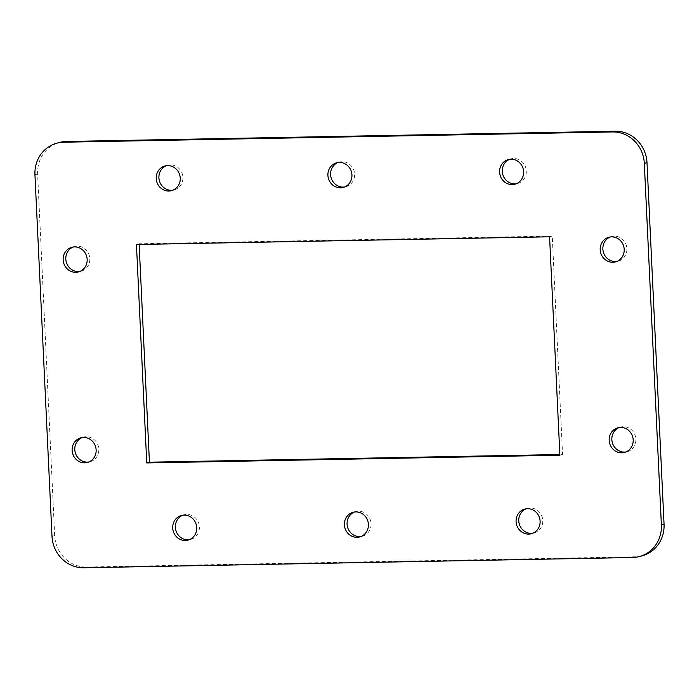 <?xml version="1.0" encoding="UTF-8"?>
<svg xmlns="http://www.w3.org/2000/svg" width="699" height="699" viewBox="0 0 699 699"><rect width="100%" height="100%" fill="white"/><g stroke="black" fill="none" stroke-linecap="round" stroke-linejoin="round"><path stroke-width="0.52" stroke-dasharray="3.5 2.62" d="M642.224 555.801A32.137 30.162 74.8 0 1 635.295 556.788L86.449 567.046A32.137 30.162 74.8 0 1 54.679 535.617L37.624 174.042A32.137 30.162 74.8 0 1 59.459 142.474M526.111 508.811A12.757 11.97 74.8 0 1 527.422 508.365A12.757 11.97 74.8 0 1 542.319 517.531A12.757 11.97 74.8 0 1 534.115 532.979A12.757 11.97 74.8 0 1 532.752 533.258M182.727 515.233A12.757 11.97 74.8 0 1 184.047 514.787A12.757 11.97 74.8 0 1 198.935 523.953A12.757 11.97 74.8 0 1 190.731 539.401A12.757 11.97 74.8 0 1 189.377 539.68M354.419 512.026A12.757 11.97 74.8 0 1 355.73 511.572A12.757 11.97 74.8 0 1 370.627 520.746A12.757 11.97 74.8 0 1 362.423 536.185A12.757 11.97 74.8 0 1 361.06 536.474M166.248 165.742A12.757 11.97 74.8 0 1 167.559 165.296A12.757 11.97 74.8 0 1 182.456 174.462A12.757 11.97 74.8 0 1 174.252 189.91A12.757 11.97 74.8 0 1 172.889 190.189M337.94 162.526A12.757 11.97 74.8 0 1 339.251 162.081A12.757 11.97 74.8 0 1 354.148 171.246A12.757 11.97 74.8 0 1 345.944 186.694A12.757 11.97 74.8 0 1 344.581 186.974M509.623 159.32A12.757 11.97 74.8 0 1 510.943 158.874A12.757 11.97 74.8 0 1 525.84 168.04A12.757 11.97 74.8 0 1 517.636 183.488A12.757 11.97 74.8 0 1 516.273 183.767M139.153 244.467L139.118 243.785L552.254 236.061L562.555 454.49L559.847 454.533M619.192 427.526A12.757 11.97 74.8 0 1 620.511 427.08A12.757 11.97 74.8 0 1 635.408 436.246A12.757 11.97 74.8 0 1 627.204 451.694A12.757 11.97 74.8 0 1 625.841 451.973M82.141 437.565A12.757 11.97 74.8 0 1 83.461 437.12A12.757 11.97 74.8 0 1 98.358 446.285A12.757 11.97 74.8 0 1 90.154 461.733A12.757 11.97 74.8 0 1 88.79 462.013M73.159 247.027A12.757 11.97 74.8 0 1 74.478 246.572A12.757 11.97 74.8 0 1 89.367 255.747A12.757 11.97 74.8 0 1 81.163 271.186A12.757 11.97 74.8 0 1 79.808 271.474M610.21 236.987A12.757 11.97 74.8 0 1 611.52 236.542A12.757 11.97 74.8 0 1 626.418 245.707A12.757 11.97 74.8 0 1 618.213 261.155A12.757 11.97 74.8 0 1 616.859 261.435M136.445 244.51L139.118 243.785M559.882 455.215L562.555 454.49M549.58 236.795L552.254 236.061M54.679 535.617L52.006 536.343M34.95 174.776L37.624 174.042M635.295 556.788L632.621 557.514M83.766 567.771L86.449 567.046M615.539 261.88L618.213 261.155M608.846 237.267L611.52 236.542M78.489 271.92L81.163 271.186M71.796 247.306L74.478 246.572M87.48 462.458L90.154 461.733M80.787 437.845L83.461 437.12M624.522 452.428L627.204 451.694M617.837 427.814L620.511 427.08M514.953 184.213L517.636 183.488M508.269 159.599L510.943 158.874M343.27 187.428L345.944 186.694M336.577 162.815L339.251 162.081M171.578 190.635L174.252 189.91M164.885 166.021L167.559 165.296M359.749 536.919L362.423 536.185M353.056 512.306L355.73 511.572M188.057 540.126L190.731 539.401M181.364 515.513L184.047 514.787M531.441 533.704L534.115 532.979M524.748 509.09L527.422 508.365"/><path stroke-width="1.05" d="M639.541 556.526A32.137 30.162 -105.2 0 1 632.621 557.514L83.766 567.771A32.137 30.162 -105.2 0 1 52.006 536.343L34.95 174.776A32.137 30.162 -105.2 0 1 56.776 143.199L59.459 142.474A32.137 30.162 74.8 0 1 66.379 141.486L615.234 131.229A32.137 30.162 74.8 0 1 646.994 162.657L664.05 524.224A32.137 30.162 74.8 0 1 642.224 555.801L639.541 556.526A32.137 30.162 -105.2 0 0 661.376 524.958L664.05 524.224M646.994 162.657L644.321 163.383L661.376 524.958M66.379 141.486L63.705 142.212L612.551 131.954L615.234 131.229M516.08 521.629A12.757 11.97 74.8 0 1 524.748 509.09A12.757 11.97 74.8 0 1 539.645 518.265A12.757 11.97 74.8 0 1 531.441 533.704A12.757 11.97 74.8 0 1 516.08 521.629M172.705 528.042A12.757 11.97 74.8 0 1 181.364 515.513A12.757 11.97 74.8 0 1 196.262 524.678A12.757 11.97 74.8 0 1 188.057 540.126A12.757 11.97 74.8 0 1 172.705 528.042M344.389 524.835A12.757 11.97 74.8 0 1 353.056 512.306A12.757 11.97 74.8 0 1 367.954 521.471A12.757 11.97 74.8 0 1 359.749 536.919A12.757 11.97 74.8 0 1 344.389 524.835M156.218 178.551A12.757 11.97 74.8 0 1 164.885 166.021A12.757 11.97 74.8 0 1 179.783 175.187A12.757 11.97 74.8 0 1 171.578 190.635A12.757 11.97 74.8 0 1 156.218 178.551M327.91 175.344A12.757 11.97 74.8 0 1 336.577 162.815A12.757 11.97 74.8 0 1 351.475 171.98A12.757 11.97 74.8 0 1 343.27 187.428A12.757 11.97 74.8 0 1 327.91 175.344M499.602 172.137A12.757 11.97 74.8 0 1 508.269 159.599A12.757 11.97 74.8 0 1 523.158 168.765A12.757 11.97 74.8 0 1 514.953 184.213A12.757 11.97 74.8 0 1 499.602 172.137M146.746 462.939L136.445 244.51L549.58 236.795L559.882 455.215L146.746 462.939L149.42 462.205L139.153 244.467M609.17 440.344A12.757 11.97 74.8 0 1 617.837 427.814A12.757 11.97 74.8 0 1 632.726 436.98A12.757 11.97 74.8 0 1 624.522 452.428A12.757 11.97 74.8 0 1 609.17 440.344M72.119 450.383A12.757 11.97 74.8 0 1 80.787 437.845A12.757 11.97 74.8 0 1 95.676 447.019A12.757 11.97 74.8 0 1 87.48 462.458A12.757 11.97 74.8 0 1 72.119 450.383M63.137 259.836A12.757 11.97 74.8 0 1 71.796 247.306A12.757 11.97 74.8 0 1 86.693 256.472A12.757 11.97 74.8 0 1 78.489 271.92A12.757 11.97 74.8 0 1 63.137 259.836M600.188 249.796A12.757 11.97 74.8 0 1 608.846 237.267A12.757 11.97 74.8 0 1 623.744 246.432A12.757 11.97 74.8 0 1 615.539 261.88A12.757 11.97 74.8 0 1 600.188 249.796M644.321 163.383A32.137 30.162 -105.2 0 0 612.551 131.954M63.705 142.212A32.137 30.162 -105.2 0 0 56.776 143.199M532.752 533.258A12.757 11.97 74.8 0 1 518.763 520.895A12.757 11.97 74.8 0 1 526.111 508.811M189.377 539.68A12.757 11.97 74.8 0 1 175.379 527.317A12.757 11.97 74.8 0 1 182.727 515.233M361.06 536.474A12.757 11.97 74.8 0 1 347.071 524.11A12.757 11.97 74.8 0 1 354.419 512.026M172.889 190.189A12.757 11.97 74.8 0 1 158.9 177.826A12.757 11.97 74.8 0 1 166.248 165.742M344.581 186.974A12.757 11.97 74.8 0 1 330.592 174.619A12.757 11.97 74.8 0 1 337.94 162.526M516.273 183.767A12.757 11.97 74.8 0 1 502.275 171.404A12.757 11.97 74.8 0 1 509.623 159.32M559.847 454.533L149.42 462.205M625.841 451.973A12.757 11.97 74.8 0 1 611.843 439.61A12.757 11.97 74.8 0 1 619.192 427.526M88.79 462.013A12.757 11.97 74.8 0 1 74.793 449.649A12.757 11.97 74.8 0 1 82.141 437.565M79.808 271.474A12.757 11.97 74.8 0 1 65.811 259.111A12.757 11.97 74.8 0 1 73.159 247.027M616.859 261.435A12.757 11.97 74.8 0 1 602.861 249.071A12.757 11.97 74.8 0 1 610.21 236.987"/></g></svg>
